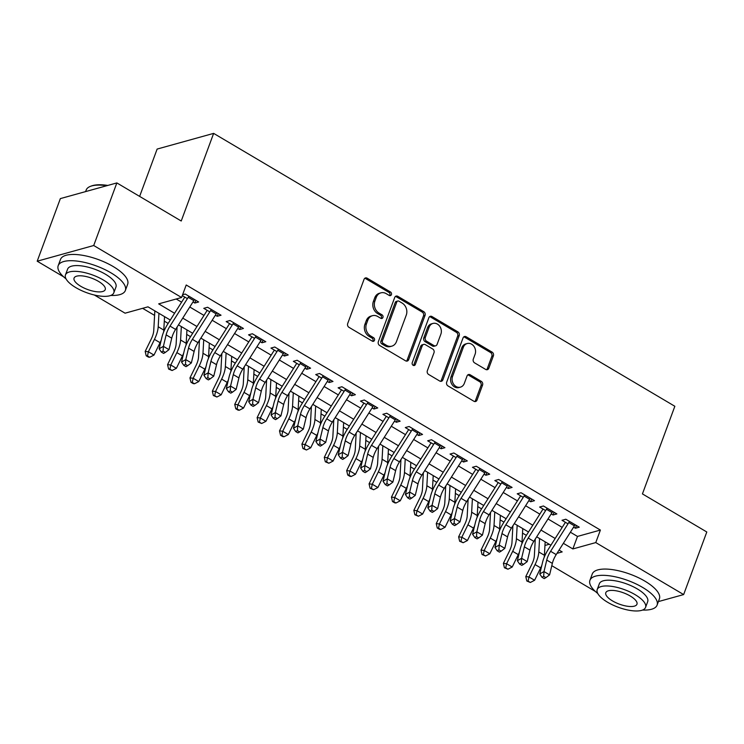 <?xml version="1.0" encoding="UTF-8"?>
<svg xmlns="http://www.w3.org/2000/svg" width="744" height="744" viewBox="0 0 744 744"><rect width="100%" height="100%" fill="white"/><g stroke="black" fill="none" stroke-linecap="round" stroke-linejoin="round"><path stroke-width="1.12" d="M391.409 294.633A1.972 1.637 74.5 0 0 390.507 292.001L367.155 278.182A2.809 2.344 74.5 0 0 365.499 277.931A2.809 2.344 74.5 0 0 364.048 279.344L347.69 323.575A2.809 2.344 74.5 0 0 348.973 327.332L372.326 341.152A1.972 1.637 74.5 0 0 373.6 337.711L370.577 335.916A8.993 7.496 74.5 0 1 366.457 323.891L367.815 320.208A8.993 7.496 74.5 0 1 372.446 315.698A8.993 7.496 74.5 0 1 377.757 316.507L380.779 318.293A1.972 1.637 74.5 0 0 382.053 314.852L379.031 313.066A8.993 7.496 74.5 0 1 374.911 301.041L376.269 297.358A8.993 7.496 74.5 0 1 380.9 292.848A8.993 7.496 74.5 0 1 386.21 293.648L389.233 295.442A1.972 1.637 74.5 0 0 391.409 294.633M389.568 295.591A1.972 1.637 74.5 0 0 388.982 292.42L365.63 278.609A2.809 2.344 74.5 0 0 364.774 278.303M372.66 341.301A1.972 1.637 74.5 0 0 372.074 338.129L369.052 336.344L370.577 335.916M381.114 318.441A1.972 1.637 74.5 0 0 380.528 315.279L377.506 313.494L379.031 313.066M485.683 369.433A2.809 2.344 74.5 0 0 487.339 369.684A2.809 2.344 74.5 0 0 488.789 368.271L493.384 355.865A2.809 2.344 74.5 0 0 492.091 352.107L466.163 336.762A2.809 2.344 74.5 0 0 464.498 336.511A2.809 2.344 74.5 0 0 463.056 337.916L446.688 382.156A2.809 2.344 74.5 0 0 447.981 385.913L473.909 401.258A2.809 2.344 74.5 0 0 475.574 401.509A2.809 2.344 74.5 0 0 477.016 400.095L482.558 385.104A2.809 2.344 74.5 0 0 481.275 381.347L470.171 374.781A2.809 2.344 74.5 0 0 468.515 374.53A2.809 2.344 74.5 0 0 467.065 375.943L464.321 383.374A7.524 6.268 74.5 0 1 460.452 387.14A7.524 6.268 74.5 0 1 453.784 384.434A7.524 6.268 74.5 0 1 452.566 376.418L463.335 347.299A7.524 6.268 74.5 0 1 467.204 343.533A7.524 6.268 74.5 0 1 473.863 346.239A7.524 6.268 74.5 0 1 475.091 354.256L473.296 359.11A2.809 2.344 74.5 0 0 474.588 362.867L485.683 369.433M63.649 276.842L37.2 261.2L60.357 198.602L116.855 182.922L181.229 221.005L213.64 133.381L674.845 406.28L642.435 493.904L706.8 531.988L683.643 594.577L658.394 601.589M116.855 182.922L93.707 245.511L181.583 297.507L158.677 303.868L174.57 313.271M570.388 532.22L577.493 536.424L600.399 530.063L186.214 284.989L181.583 297.507M600.399 530.063L595.767 542.581L683.643 594.577M425.038 315.428A2.809 2.344 74.5 0 0 423.745 311.671L397.817 296.326A2.809 2.344 74.5 0 0 396.152 296.075A2.809 2.344 74.5 0 0 394.711 297.479L378.343 341.71A2.809 2.344 74.5 0 0 379.635 345.476L405.564 360.812A2.809 2.344 74.5 0 0 407.228 361.063A2.809 2.344 74.5 0 0 408.67 359.659L425.038 315.428L423.503 315.847A2.809 2.344 74.5 0 0 422.22 312.089L396.282 296.744A2.809 2.344 74.5 0 0 395.436 296.447M431.985 316.544L457.913 331.889A2.809 2.344 74.5 0 1 459.206 335.646L442.847 379.877A2.809 2.344 74.5 0 1 441.397 381.291A2.809 2.344 74.5 0 1 439.741 381.04L428.637 374.464A2.809 2.344 74.5 0 1 427.354 370.707L433.985 352.768A2.809 2.344 74.5 0 0 432.701 349.01L425.336 344.658A2.809 2.344 74.5 0 0 423.671 344.407A2.809 2.344 74.5 0 0 422.229 345.811L415.319 364.495A1.972 1.637 74.5 0 1 412.241 362.672L428.879 317.697A2.809 2.344 74.5 0 1 430.33 316.293A2.809 2.344 74.5 0 1 431.985 316.544L430.46 316.963L456.388 332.308L457.913 331.889M192.994 301.943L194.826 303.031L198.648 301.971L185.219 294.029L182.606 294.754M215.379 315.196L217.22 316.284L221.033 315.224L207.604 307.272L203.782 308.332L209.78 311.876M237.764 328.439L239.605 329.527L243.428 328.467L229.989 320.515L226.176 321.575L232.175 325.128M260.158 341.682L262 342.77L265.813 341.719L252.383 333.768L248.561 334.828L254.56 338.371M282.543 354.935L284.385 356.023L288.207 354.962L274.769 347.011L270.956 348.071L276.945 351.624M304.938 368.178L306.77 369.266L310.592 368.206L297.163 360.263L293.341 361.324L299.339 364.867M327.323 381.43L329.164 382.518L332.977 381.458L319.548 373.507L315.726 374.567L321.724 378.119M349.708 394.673L351.549 395.762L355.372 394.701L341.933 386.759L338.12 387.819L344.119 391.363M372.102 407.926L373.944 409.014L377.757 407.954L364.328 400.002L360.505 401.062L366.504 404.615M394.487 421.169L396.329 422.257L400.142 421.197L386.713 413.246L382.89 414.306L388.889 417.858M416.882 434.412L418.714 435.51L422.536 434.45L409.098 426.498L405.285 427.558L411.283 431.102M439.267 447.665L441.108 448.753L444.921 447.693L431.492 439.741L427.67 440.801L433.668 444.354M461.652 460.908L463.493 461.996L467.316 460.936L453.877 452.994L450.064 454.054L456.053 457.597M484.046 474.161L485.879 475.249L489.701 474.188L476.272 466.237L472.449 467.297L478.448 470.85M506.431 487.404L508.273 488.492L512.086 487.432L498.657 479.489L494.834 480.55L500.833 484.093M528.817 500.656L530.658 501.744L534.48 500.684L521.042 492.733L517.229 493.793L523.227 497.345M551.211 513.899L553.052 514.988L556.865 513.927L543.436 505.985L539.614 507.036L545.612 510.589M176.226 298.995L181.601 302.176M189.776 307.012L203.986 315.419M212.17 320.264L226.381 328.671M234.555 333.507L248.766 341.914M256.95 346.76L271.151 355.158M279.335 360.003L293.545 368.41M301.72 373.246L315.93 381.653M324.114 386.499L338.315 394.906M346.499 399.742L360.71 408.149M368.894 412.994L383.095 421.402M391.279 426.238L405.489 434.645M413.664 439.49L427.874 447.897M436.058 452.733L450.26 461.141M458.444 465.977L472.654 474.384M480.829 479.229L495.039 487.636M503.223 492.472L517.433 500.879M525.608 505.725L539.819 514.132M548.003 518.968L562.204 527.375M182.28 295.61L187.395 298.632M573.596 527.152L575.438 528.24L579.26 527.18L565.821 519.228L562.008 520.289L567.998 523.832M142.625 308.323L154.594 315.4M164.294 321.138L168.144 323.417M176.328 328.262L176.979 328.643M186.688 334.391L190.538 336.66M198.713 341.505L199.364 341.896M209.073 347.634L212.923 349.913M221.108 354.749L221.758 355.139M231.468 360.887L235.309 363.156M243.493 368.001L244.144 368.382M253.853 374.13L257.703 376.408M265.878 381.244L266.538 381.635M276.238 387.373L280.088 389.651M288.272 394.497L288.923 394.878M298.632 400.625L302.473 402.904M310.657 407.74L311.308 408.131M321.017 413.869L324.868 416.147M333.052 420.992L333.703 421.374M343.403 427.121L347.253 429.39M355.437 434.236L356.088 434.626M365.797 440.364L369.647 442.643M377.822 447.479L378.473 447.869M388.182 453.617L392.032 455.886M400.216 460.731L400.867 461.113M410.576 466.86L414.417 469.139M422.601 473.974L423.252 474.365M432.962 480.103L436.812 482.382M444.986 487.227L445.647 487.608M455.347 493.356L459.197 495.634M467.381 500.47L468.032 500.861M477.741 506.599L481.591 508.877M489.766 513.723L490.417 514.104M500.126 519.851L503.976 522.13M512.16 526.966L512.811 527.356M522.521 533.095L526.361 535.373M534.545 540.209L535.196 540.6M544.952 545.454L549.249 544.264M213.64 133.381L157.133 149.07L139.63 196.397M37.2 261.2L93.707 245.511M627.927 610.043L626.085 609.634M595.386 591.471L551.797 565.682M170.292 320.032L147.982 306.835L125.076 313.187L94.358 295.015M557.014 553.341L562.176 551.909L559.079 550.076M550.895 545.231L536.694 536.824M528.51 531.988L514.299 523.581M506.115 518.735L491.914 510.338M483.73 505.492L469.52 497.085M461.345 492.249L447.135 483.842M438.951 478.996L424.75 470.589M416.566 465.753L402.355 457.346M394.181 452.501L379.97 444.094M371.786 439.258L357.576 430.85M349.401 426.005L335.191 417.607M327.007 412.762L312.806 404.355M304.622 399.519L290.411 391.112M282.236 386.266L268.026 377.859M259.842 373.023L245.641 364.616M237.457 359.771L223.247 351.363M215.062 346.527L200.861 338.12M192.677 333.275L178.467 324.877M563.357 543.315L572.861 548.942L595.767 542.581M182.754 318.116L196.955 326.523M205.139 331.359L219.35 339.766M227.525 344.612L241.735 353.009M249.919 357.855L264.129 366.262M272.304 371.098L286.514 379.505M294.698 384.35L308.899 392.758M317.084 397.594L331.294 406.001M339.469 410.846L353.679 419.253M361.863 424.089L376.064 432.497M384.248 437.342L398.459 445.749M406.643 450.585L420.844 458.992M429.028 463.828L443.238 472.235M451.413 477.081L465.623 485.488M473.807 490.324L488.008 498.731M496.192 503.576L510.403 511.984M518.577 516.82L532.788 525.227M540.972 530.072L555.173 538.479M577.493 536.424L572.861 548.942M194.826 303.031L195.839 300.306M217.22 316.284L218.225 313.559M239.605 329.527L240.619 326.802M262 342.77L263.004 340.055M284.385 356.023L285.389 353.298M306.77 369.266L307.784 366.55M329.164 382.518L330.169 379.793M351.549 395.762L352.554 393.037M373.944 409.014L374.948 406.289M396.329 422.257L397.333 419.532M418.714 435.51L419.728 432.785M441.108 448.753L442.113 446.028M463.493 461.996L464.498 459.281M485.879 475.249L486.892 472.524M508.273 488.492L509.277 485.767M530.658 501.744L531.672 499.019M553.052 514.988L554.057 512.263M575.438 528.24L576.442 525.515M380.9 292.848L379.375 293.276A8.993 7.496 74.5 0 0 374.743 297.777L376.269 297.358M377.506 313.494A8.993 7.496 74.5 0 1 373.376 301.469L374.743 297.777M372.446 315.698L370.912 316.126A8.993 7.496 74.5 0 0 366.29 320.636L367.815 320.208M369.052 336.344A8.993 7.496 74.5 0 1 364.923 324.319L366.29 320.636M406.419 361.119A2.809 2.344 74.5 0 0 407.145 360.077L423.503 315.847M398.961 301.19A1.972 1.637 74.5 0 0 396.784 301.999L382.425 340.836A1.972 1.637 74.5 0 0 383.327 343.458L386.508 345.346A8.993 7.496 74.5 0 0 391.828 346.155A8.993 7.496 74.5 0 0 396.45 341.645L406.271 315.103A8.993 7.496 74.5 0 0 402.141 303.078L398.961 301.19M397.798 301.013L396.273 301.441A1.972 1.637 74.5 0 0 395.259 302.427L396.784 301.999M391.828 346.155L390.293 346.574A8.993 7.496 74.5 0 1 384.983 345.774L381.793 343.886A1.972 1.637 74.5 0 1 380.891 341.254L395.259 302.427M440.588 381.337A2.809 2.344 74.5 0 0 441.313 380.305L457.681 336.065A2.809 2.344 74.5 0 0 456.388 332.308M423.671 344.407L422.146 344.835A2.809 2.344 74.5 0 0 420.704 346.239L413.794 364.913L415.319 364.495M413.478 365.453A1.972 1.637 74.5 0 0 413.794 364.913M440.876 334.158A7.524 6.268 74.5 0 0 439.648 326.142A7.524 6.268 74.5 0 0 432.98 323.435A7.524 6.268 74.5 0 0 429.111 327.202L425.317 337.46A2.809 2.344 74.5 0 0 426.61 341.217L433.975 345.569A2.809 2.344 74.5 0 0 435.631 345.821A2.809 2.344 74.5 0 0 437.081 344.416L440.876 334.158M432.98 323.435L431.455 323.854A7.524 6.268 74.5 0 0 427.586 327.62L429.111 327.202M435.631 345.821L434.105 346.248A2.809 2.344 74.5 0 1 432.441 345.997L425.084 341.645A2.809 2.344 74.5 0 1 423.792 337.888L427.586 327.62M430.46 316.963A2.809 2.344 74.5 0 0 429.604 316.665M467.204 343.533L465.67 343.951A7.524 6.268 74.5 0 0 461.81 347.718L463.335 347.299M460.452 387.14L458.927 387.568A7.524 6.268 74.5 0 1 452.259 384.853A7.524 6.268 74.5 0 1 451.031 376.845L461.81 347.718M474.765 401.555A2.809 2.344 74.5 0 0 475.49 400.523L481.033 385.532A2.809 2.344 74.5 0 0 479.75 381.774L468.646 375.209A2.809 2.344 74.5 0 0 467.799 374.902M486.539 369.731A2.809 2.344 74.5 0 0 487.264 368.699L491.849 356.283A2.809 2.344 74.5 0 0 490.566 352.526L464.628 337.19A2.809 2.344 74.5 0 0 463.782 336.883M154.836 310.89L153.748 330.606A14.322 5.989 120.6 0 1 151.255 339.004L145.182 351.401L148.391 351.754L154.464 339.366A21.483 8.984 -59.4 0 0 158.202 326.765L158.946 313.326M147.489 355.939L146.205 355.799L148.447 357.12L149.73 357.26L147.489 355.939L148.391 351.754L153.989 355.065L160.062 342.677A21.483 8.984 -59.4 0 0 161.243 340.073M163.587 332.112A21.483 8.984 -59.4 0 0 163.801 330.076L164.545 316.637M153.989 355.065L149.73 357.26M146.205 355.799L145.182 351.401M194.491 299.516A10.025 4.194 120.6 0 1 193.821 300.632L175.603 329.406A14.322 5.989 -59.4 0 0 171.743 338.185L168.99 349.661L163.392 346.351L163.066 351.122L161.374 352.089L163.606 353.409L165.298 352.442L163.066 351.122M188.892 296.205A10.025 4.194 120.6 0 1 188.223 297.321L170.004 326.095A14.322 5.989 -59.4 0 0 166.145 334.874L163.392 346.351L159.151 348.769L161.904 337.302A21.483 8.984 120.6 0 1 167.698 324.133L184.81 297.107M159.151 348.769L161.374 352.089M165.298 352.442L168.99 349.661M106.783 185.721A35.796 12.973 -159.7 0 0 90.563 186.307L91.54 185.944A34.94 12.657 20.3 0 1 107.806 185.433M90.563 186.307A35.796 12.973 -159.7 0 0 86.174 190.055L85.606 191.599M110.81 295.433A35.796 12.973 -159.7 0 0 125.355 290.504A35.796 12.973 -159.7 0 0 110.875 272.788A35.796 12.973 -159.7 0 0 58.199 265.664A35.796 12.973 -159.7 0 0 66.039 278.879M125.355 290.504L127.67 284.245A35.796 12.973 -159.7 0 0 113.181 266.529A35.796 12.973 -159.7 0 0 60.515 259.405L58.199 265.664M65.472 274.899L67.602 269.142A25.78 9.337 20.3 0 1 105.527 274.276A25.78 9.337 20.3 0 1 115.952 287.026L113.823 292.792A25.78 9.337 -159.7 0 0 103.397 280.032A25.78 9.337 -159.7 0 0 65.472 274.899A25.78 9.337 -159.7 0 0 75.907 287.658A25.78 9.337 -159.7 0 0 113.823 292.792M80.789 286.301A16.61 6.017 -159.7 0 0 105.23 289.611A16.61 6.017 -159.7 0 0 98.506 281.39A16.61 6.017 -159.7 0 0 74.075 278.079A16.61 6.017 -159.7 0 0 80.789 286.301M642.537 610.052A35.796 12.973 -159.7 0 0 657.091 605.132A35.796 12.973 -159.7 0 0 642.602 587.407A35.796 12.973 -159.7 0 0 589.936 580.292A35.796 12.973 -159.7 0 0 597.776 593.498M657.091 605.132L659.398 598.874A35.796 12.973 -159.7 0 0 644.918 581.148A35.796 12.973 -159.7 0 0 592.252 574.033L589.936 580.292M597.209 589.527L599.339 583.761A25.78 9.337 20.3 0 1 637.255 588.895A25.78 9.337 20.3 0 1 647.689 601.654L645.559 607.411A25.78 9.337 -159.7 0 0 635.125 594.651A25.78 9.337 -159.7 0 0 597.209 589.527A25.78 9.337 -159.7 0 0 607.634 602.277A25.78 9.337 -159.7 0 0 645.559 607.411M612.526 600.929A16.61 6.017 -159.7 0 0 636.957 604.23A16.61 6.017 -159.7 0 0 630.242 596.009A16.61 6.017 -159.7 0 0 605.802 592.708A16.61 6.017 -159.7 0 0 612.526 600.929M177.063 327.09L176.142 343.849A14.322 5.989 120.6 0 1 173.64 352.256L167.567 364.644L170.776 365.006L176.849 352.61A21.483 8.984 -59.4 0 0 180.597 340.008L181.341 326.57M169.883 369.182L168.6 369.043L172.115 370.512L169.883 369.182L170.776 365.006L176.375 368.317L182.447 355.92A21.483 8.984 -59.4 0 0 183.629 353.316M185.972 345.356A21.483 8.984 -59.4 0 0 186.195 343.319L186.939 329.88M176.375 368.317L172.115 370.512M168.6 369.043L167.567 364.644M199.457 340.343L198.527 357.101A14.322 5.989 120.6 0 1 196.035 365.499L189.962 377.896L193.17 378.25L199.243 365.862A21.483 8.984 -59.4 0 0 202.982 353.261L203.726 339.813M192.268 382.435L190.985 382.286L193.226 383.616L194.51 383.755L192.268 382.435L193.17 378.25L198.76 381.56L204.833 369.173A21.483 8.984 -59.4 0 0 206.023 366.56M208.367 358.608A21.483 8.984 -59.4 0 0 208.58 356.571L209.324 343.124M198.76 381.56L194.51 383.755M190.985 382.286L189.962 377.896M221.842 353.586L220.912 370.345A14.322 5.989 120.6 0 1 218.42 378.752L212.347 391.139L215.555 391.502L221.628 379.105A21.483 8.984 -59.4 0 0 225.376 366.504L226.111 353.065M214.653 395.678L213.37 395.538L216.895 397.008L214.653 395.678L215.555 391.502L221.154 394.813L227.227 382.416A21.483 8.984 -59.4 0 0 228.408 379.812M230.752 371.851A21.483 8.984 -59.4 0 0 230.966 369.815L231.71 356.376M221.154 394.813L216.895 397.008M213.37 395.538L212.347 391.139M244.227 366.839L243.307 383.597A14.322 5.989 120.6 0 1 240.805 391.995L234.732 404.392L237.941 404.745L244.013 392.358A21.483 8.984 -59.4 0 0 247.761 379.747L248.505 366.308M237.048 408.93L235.764 408.782L237.996 410.111L239.28 410.251L237.048 408.93L237.941 404.745L243.539 408.056L249.612 395.668A21.483 8.984 -59.4 0 0 250.793 393.055M253.137 385.094A21.483 8.984 -59.4 0 0 253.36 383.067L254.104 369.619M243.539 408.056L239.28 410.251M235.764 408.782L234.732 404.392M216.876 312.759A10.025 4.194 120.6 0 1 216.206 313.884L197.988 342.659A14.322 5.989 -59.4 0 0 194.128 351.438L191.375 362.905L185.777 359.594L185.451 364.365L183.759 365.332L186 366.662L187.693 365.685L185.451 364.365M211.277 309.448A10.025 4.194 120.6 0 1 210.608 310.574L192.389 339.338A14.322 5.989 -59.4 0 0 188.53 348.118L185.777 359.594L181.536 362.021L184.298 350.545A21.483 8.984 120.6 0 1 190.083 337.376L207.195 310.35M181.536 362.021L183.759 365.332M187.693 365.685L191.375 362.905M239.27 326.002A10.025 4.194 120.6 0 1 238.601 327.127L220.373 355.902A14.322 5.989 -59.4 0 0 216.523 364.681L213.761 376.148L208.162 372.837L207.846 377.608L206.144 378.584L208.385 379.905L210.078 378.938L207.846 377.608M233.672 322.691A10.025 4.194 120.6 0 1 233.002 323.817L214.784 352.591A14.322 5.989 -59.4 0 0 210.924 361.37L208.162 372.837L203.93 375.264L206.683 363.788A21.483 8.984 120.6 0 1 212.468 350.619L229.589 323.603M203.93 375.264L206.144 378.584M210.078 378.938L213.761 376.148M261.656 339.255A10.025 4.194 120.6 0 1 260.986 340.38L242.767 369.145A14.322 5.989 -59.4 0 0 238.908 377.924L236.155 389.4L230.556 386.089L230.231 390.86L228.538 391.828L230.77 393.158L232.472 392.181L230.231 390.86M256.057 335.944A10.025 4.194 120.6 0 1 255.387 337.069L237.169 365.834A14.322 5.989 -59.4 0 0 233.309 374.613L230.556 386.089L226.316 388.507L229.068 377.041A21.483 8.984 120.6 0 1 234.862 363.872L251.974 336.846M226.316 388.507L228.538 391.828M232.472 392.181L236.155 389.4M284.041 352.498A10.025 4.194 120.6 0 1 283.371 353.623L265.152 382.397A14.322 5.989 -59.4 0 0 261.293 391.177L258.54 402.644L252.941 399.333L252.616 404.104L250.923 405.08L253.165 406.401L254.857 405.434L252.616 404.104M278.442 349.187A10.025 4.194 120.6 0 1 277.782 350.312L259.554 379.087A14.322 5.989 -59.4 0 0 255.694 387.866L252.941 399.333L248.71 401.76L251.463 390.284A21.483 8.984 120.6 0 1 257.247 377.115L274.369 350.089M248.71 401.76L250.923 405.08M254.857 405.434L258.54 402.644M266.622 380.082L265.692 396.84A14.322 5.989 120.6 0 1 263.199 405.238L257.126 417.635L260.335 417.988L266.408 405.601A21.483 8.984 -59.4 0 0 270.146 392.999L270.89 379.561M259.433 422.173L258.149 422.034L261.674 423.503L259.433 422.173L260.335 417.988L265.933 421.309L272.006 408.912A21.483 8.984 -59.4 0 0 273.188 406.308M275.531 398.347A21.483 8.984 -59.4 0 0 275.745 396.31L276.489 382.872M265.933 421.309L261.674 423.503M258.149 422.034L257.126 417.635M306.435 365.75A10.025 4.194 120.6 0 1 305.765 366.876L287.547 395.641A14.322 5.989 -59.4 0 0 283.687 404.42L280.925 415.896L275.336 412.585L275.01 417.356L273.308 418.323L275.55 419.644L277.242 418.677L275.01 417.356M300.836 362.44A10.025 4.194 120.6 0 1 300.167 363.556L281.948 392.33A14.322 5.989 -59.4 0 0 278.089 401.109L275.336 412.585L271.095 415.003L273.848 403.536A21.483 8.984 120.6 0 1 279.642 390.368L296.754 363.342M271.095 415.003L273.308 418.323M277.242 418.677L280.925 415.896M289.007 393.325L288.086 410.093A14.322 5.989 120.6 0 1 285.584 418.491L279.512 430.878L282.72 431.241L288.793 418.844A21.483 8.984 -59.4 0 0 292.541 406.243L293.285 392.804M281.827 435.426L280.544 435.277L282.776 436.607L284.059 436.747L281.827 435.426L282.72 431.241L288.319 434.552L294.392 422.155A21.483 8.984 -59.4 0 0 295.573 419.551M297.916 411.59A21.483 8.984 -59.4 0 0 298.139 409.553L298.874 396.115M288.319 434.552L284.059 436.747M280.544 435.277L279.512 430.878M328.82 378.994A10.025 4.194 120.6 0 1 328.151 380.119L309.932 408.893A14.322 5.989 -59.4 0 0 306.072 417.672L303.32 429.139L297.721 425.828L297.395 430.599L295.703 431.567L297.944 432.896L299.637 431.929L297.395 430.599M323.222 375.683A10.025 4.194 120.6 0 1 322.552 376.808L304.333 405.582A14.322 5.989 -59.4 0 0 300.474 414.362L297.721 425.828L293.48 428.256L296.242 416.779A21.483 8.984 120.6 0 1 302.027 403.611L319.139 376.585M293.48 428.256L295.703 431.567M299.637 431.929L303.32 429.139M311.401 406.577L310.471 423.336A14.322 5.989 120.6 0 1 307.969 431.734L301.906 444.131L305.105 444.484L311.178 432.097A21.483 8.984 -59.4 0 0 314.926 419.495L315.67 406.057M304.212 448.669L302.929 448.53L306.454 449.99L304.212 448.669L305.105 444.484L310.704 447.795L316.777 435.407A21.483 8.984 -59.4 0 0 317.958 432.803M320.311 424.843A21.483 8.984 -59.4 0 0 320.524 422.806L321.269 409.367M310.704 447.795L306.454 449.99M302.929 448.53L301.906 444.131M351.205 392.246A10.025 4.194 120.6 0 1 350.545 393.362L332.317 422.136A14.322 5.989 -59.4 0 0 328.457 430.916L325.705 442.392L320.106 439.081L319.781 443.852L318.088 444.819L320.329 446.14L322.022 445.172L319.781 443.852M345.616 388.935A10.025 4.194 120.6 0 1 344.946 390.051L326.718 418.826A14.322 5.989 -59.4 0 0 322.868 427.605L320.106 439.081L315.875 441.499L318.627 430.032A21.483 8.984 120.6 0 1 324.412 416.863L341.533 389.837M315.875 441.499L318.088 444.819M322.022 445.172L325.705 442.392M333.786 419.821L332.856 436.579A14.322 5.989 120.6 0 1 330.364 444.986L324.291 457.374L327.5 457.737L333.572 445.34A21.483 8.984 -59.4 0 0 337.32 432.738L338.055 419.3M326.597 461.912L325.314 461.773L328.839 463.242L326.597 461.912L327.5 457.737L333.098 461.048L339.171 448.651A21.483 8.984 -59.4 0 0 340.352 446.047M342.696 438.086A21.483 8.984 -59.4 0 0 342.91 436.049L343.654 422.611M333.098 461.048L328.839 463.242M325.314 461.773L324.291 457.374M373.6 405.489A10.025 4.194 120.6 0 1 372.93 406.615L354.711 435.389A14.322 5.989 -59.4 0 0 350.852 444.168L348.099 455.635L342.5 452.324L342.175 457.095L340.482 458.062L342.714 459.392L344.416 458.416L342.175 457.095M368.001 402.178A10.025 4.194 120.6 0 1 367.331 403.304L349.113 432.069A14.322 5.989 -59.4 0 0 345.253 440.848L342.5 452.324L338.26 454.751L341.012 443.275A21.483 8.984 120.6 0 1 346.806 430.106L363.918 403.081M338.26 454.751L340.482 458.062M344.416 458.416L348.099 455.635M356.171 433.073L355.251 449.832A14.322 5.989 120.6 0 1 352.749 458.23L346.676 470.627L349.885 470.98L355.958 458.592A21.483 8.984 -59.4 0 0 359.705 445.991L360.449 432.543M348.992 475.165L347.708 475.016L349.94 476.346L351.224 476.486L348.992 475.165L349.885 470.98L355.483 474.291L361.556 461.903A21.483 8.984 -59.4 0 0 362.737 459.29M365.081 451.338A21.483 8.984 -59.4 0 0 365.304 449.302L366.048 435.863M355.483 474.291L351.224 476.486M347.708 475.016L346.676 470.627M378.566 446.316L377.636 463.075A14.322 5.989 120.6 0 1 375.143 471.482L369.071 483.87L372.279 484.232L378.352 471.836A21.483 8.984 -59.4 0 0 382.091 459.234L382.834 445.796M371.377 488.408L370.094 488.269L373.618 489.738L371.377 488.408L372.279 484.232L377.868 487.543L383.941 475.146A21.483 8.984 -59.4 0 0 385.132 472.542M387.475 464.582A21.483 8.984 -59.4 0 0 387.689 462.545L388.433 449.106M377.868 487.543L373.618 489.738M370.094 488.269L369.071 483.87M400.951 459.569L400.021 476.327A14.322 5.989 120.6 0 1 397.529 484.725L391.456 497.122L394.664 497.476L400.737 485.088A21.483 8.984 -59.4 0 0 404.485 472.487L405.229 459.039M393.762 501.661L392.479 501.512L394.72 502.842L396.003 502.981L393.762 501.661L394.664 497.476L400.263 500.786L406.336 488.399A21.483 8.984 -59.4 0 0 407.517 485.786M409.86 477.825A21.483 8.984 -59.4 0 0 410.074 475.797L410.818 462.349M400.263 500.786L396.003 502.981M392.479 501.512L391.456 497.122M423.336 472.812L422.415 489.571A14.322 5.989 120.6 0 1 419.914 497.978L413.841 510.365L417.049 510.719L423.122 498.331A21.483 8.984 -59.4 0 0 426.87 485.73L427.614 472.291M416.156 514.904L414.873 514.764L418.398 516.234L416.156 514.904L417.049 510.719L422.648 514.039L428.721 501.642A21.483 8.984 -59.4 0 0 429.902 499.038M432.255 491.077A21.483 8.984 -59.4 0 0 432.469 489.041L433.213 475.602M422.648 514.039L418.398 516.234M414.873 514.764L413.841 510.365M445.73 486.055L444.8 502.823A14.322 5.989 120.6 0 1 442.308 511.221L436.235 523.609L439.444 523.971L445.517 511.574A21.483 8.984 -59.4 0 0 449.255 498.973L449.999 485.534M438.542 528.156L437.258 528.008L439.499 529.337L440.783 529.477L438.542 528.156L439.444 523.971L445.042 527.282L451.115 514.894A21.483 8.984 -59.4 0 0 452.296 512.281M454.64 504.32A21.483 8.984 -59.4 0 0 454.854 502.284L455.598 488.845M445.042 527.282L440.783 529.477M437.258 528.008L436.235 523.609M468.116 499.308L467.195 516.066A14.322 5.989 120.6 0 1 464.693 524.464L458.62 536.861L461.829 537.215L467.902 524.827A21.483 8.984 -59.4 0 0 471.649 512.225L472.394 498.787M460.936 541.399L459.653 541.26L463.168 542.72L460.936 541.399L461.829 537.215L467.427 540.525L473.5 528.138A21.483 8.984 -59.4 0 0 474.681 525.534M477.025 517.573A21.483 8.984 -59.4 0 0 477.248 515.536L477.992 502.098M467.427 540.525L463.168 542.72M459.653 541.26L458.62 536.861M490.51 512.551L489.58 529.309A14.322 5.989 120.6 0 1 487.088 537.717L481.015 550.104L484.223 550.467L490.287 538.07A21.483 8.984 -59.4 0 0 494.035 525.469L494.779 512.03M483.321 554.643L482.038 554.503L485.562 555.973L483.321 554.643L484.223 550.467L489.812 553.778L495.885 541.381A21.483 8.984 -59.4 0 0 497.066 538.777M499.419 530.816A21.483 8.984 -59.4 0 0 499.633 528.779L500.377 515.341M489.812 553.778L485.562 555.973M482.038 554.503L481.015 550.104M512.895 525.803L511.965 542.562A14.322 5.989 120.6 0 1 509.473 550.96L503.4 563.357L506.608 563.71L512.681 551.323A21.483 8.984 -59.4 0 0 516.429 538.721L517.164 525.273M505.706 567.895L504.423 567.756L507.947 569.216L505.706 567.895L506.608 563.71L512.207 567.021L518.28 554.633A21.483 8.984 -59.4 0 0 519.461 552.02M521.804 544.069A21.483 8.984 -59.4 0 0 522.018 542.032L522.762 528.593M512.207 567.021L507.947 569.216M504.423 567.756L503.4 563.357M535.28 539.047L534.359 555.805A14.322 5.989 120.6 0 1 531.858 564.212L525.785 576.6L528.993 576.963L535.066 564.566A21.483 8.984 -59.4 0 0 538.814 551.964L539.558 538.526M528.101 581.138L526.817 580.999L530.332 582.468L528.101 581.138L528.993 576.963L534.592 580.274L540.665 567.877A21.483 8.984 -59.4 0 0 541.846 565.273M544.189 557.312A21.483 8.984 -59.4 0 0 544.413 555.275L545.157 541.837M534.592 580.274L530.332 582.468M526.817 580.999L525.785 576.6M395.985 418.742A10.025 4.194 120.6 0 1 395.315 419.858L377.096 448.632A14.322 5.989 -59.4 0 0 373.237 457.411L370.484 468.887L364.886 465.567L364.56 470.338L362.867 471.315L365.109 472.635L366.801 471.668L364.56 470.338M390.386 415.422A10.025 4.194 120.6 0 1 389.717 416.547L371.498 445.321A14.322 5.989 -59.4 0 0 367.638 454.1L364.886 465.567L360.654 467.995L363.407 456.518A21.483 8.984 120.6 0 1 369.191 443.359L386.303 416.333M360.654 467.995L362.867 471.315M366.801 471.668L370.484 468.887M418.379 431.985A10.025 4.194 120.6 0 1 417.709 433.11L399.482 461.875A14.322 5.989 -59.4 0 0 395.631 470.654L392.869 482.131L387.271 478.82L386.954 483.591L385.252 484.558L387.494 485.888L389.186 484.911L386.954 483.591M412.781 428.674A10.025 4.194 120.6 0 1 412.111 429.8L393.892 458.564A14.322 5.989 -59.4 0 0 390.033 467.344L387.271 478.82L383.039 481.238L385.792 469.771A21.483 8.984 120.6 0 1 391.577 456.602L408.698 429.576M383.039 481.238L385.252 484.558M389.186 484.911L392.869 482.131M440.764 445.228A10.025 4.194 120.6 0 1 440.095 446.353L421.876 475.128A14.322 5.989 -59.4 0 0 418.016 483.907L415.264 495.374L409.665 492.063L409.339 496.834L407.647 497.81L409.879 499.131L411.581 498.164L409.339 496.834M435.166 441.917A10.025 4.194 120.6 0 1 434.496 443.043L416.277 471.817A14.322 5.989 -59.4 0 0 412.418 480.596L409.665 492.063L405.424 494.49L408.186 483.014A21.483 8.984 120.6 0 1 413.971 469.845L431.083 442.82M405.424 494.49L407.647 497.81M411.581 498.164L415.264 495.374M463.149 458.481A10.025 4.194 120.6 0 1 462.48 459.606L444.261 488.371A14.322 5.989 -59.4 0 0 440.402 497.15L437.649 508.626L432.05 505.316L431.725 510.086L430.032 511.054L432.273 512.374L433.966 511.407L431.725 510.086M457.56 455.17A10.025 4.194 120.6 0 1 456.89 456.295L438.662 485.06A14.322 5.989 -59.4 0 0 434.803 493.839L432.05 505.316L427.819 507.734L430.571 496.267A21.483 8.984 120.6 0 1 436.356 483.098L453.477 456.072M427.819 507.734L430.032 511.054M433.966 511.407L437.649 508.626M485.544 471.724A10.025 4.194 120.6 0 1 484.874 472.849L466.655 501.623A14.322 5.989 -59.4 0 0 462.796 510.403L460.034 521.87L454.445 518.559L454.119 523.33L452.417 524.297L454.658 525.627L456.351 524.659L454.119 523.33M479.945 468.413A10.025 4.194 120.6 0 1 479.276 469.538L461.057 498.313A14.322 5.989 -59.4 0 0 457.197 507.092L454.445 518.559L450.204 520.986L452.957 509.51A21.483 8.984 120.6 0 1 458.75 496.341L475.862 469.315M450.204 520.986L452.417 524.297M456.351 524.659L460.034 521.87M507.929 484.976A10.025 4.194 120.6 0 1 507.259 486.092L489.041 514.867A14.322 5.989 -59.4 0 0 485.181 523.646L482.428 535.122L476.83 531.811L476.504 536.582L474.812 537.549L477.053 538.87L478.745 537.903L476.504 536.582M502.33 481.666A10.025 4.194 120.6 0 1 501.661 482.782L483.442 511.556A14.322 5.989 -59.4 0 0 479.582 520.335L476.83 531.811L472.589 534.229L475.351 522.762A21.483 8.984 120.6 0 1 481.136 509.594L498.248 482.568M472.589 534.229L474.812 537.549M478.745 537.903L482.428 535.122M530.323 498.22A10.025 4.194 120.6 0 1 529.654 499.345L511.426 528.119A14.322 5.989 -59.4 0 0 507.566 536.898L504.813 548.365L499.215 545.054L498.889 549.825L497.197 550.793L499.438 552.122L501.131 551.155L498.889 549.825M524.725 494.909A10.025 4.194 120.6 0 1 524.055 496.034L505.836 524.799A14.322 5.989 -59.4 0 0 501.977 533.578L499.215 545.054L494.983 547.482L497.736 536.006A21.483 8.984 120.6 0 1 503.521 522.837L520.642 495.811M494.983 547.482L497.197 550.793M501.131 551.155L504.813 548.365M552.708 511.472A10.025 4.194 120.6 0 1 552.039 512.588L533.82 541.362A14.322 5.989 -59.4 0 0 529.961 550.141L527.208 561.618L521.609 558.298L521.284 563.078L519.591 564.045L521.823 565.366L523.525 564.398L521.284 563.078M547.11 508.152A10.025 4.194 120.6 0 1 546.44 509.277L528.221 538.052A14.322 5.989 -59.4 0 0 524.362 546.831L521.609 558.298L517.368 560.725L520.121 549.258A21.483 8.984 120.6 0 1 525.915 536.089L543.027 509.063M517.368 560.725L519.591 564.045M523.525 564.398L527.208 561.618M575.093 524.715A10.025 4.194 120.6 0 1 574.424 525.841L556.205 554.606A14.322 5.989 -59.4 0 0 552.346 563.385L549.593 574.861L543.994 571.55L543.669 576.321L541.976 577.288L544.217 578.618L545.91 577.642L543.669 576.321M569.495 521.404A10.025 4.194 120.6 0 1 568.825 522.53L550.606 551.295A14.322 5.989 -59.4 0 0 546.747 560.074L543.994 571.55L539.763 573.968L542.516 562.501A21.483 8.984 120.6 0 1 548.3 549.332L565.412 522.307M539.763 573.968L541.976 577.288M545.91 577.642L549.593 574.861M388.982 292.42L390.507 292.001M372.074 338.129L373.6 337.711M380.528 315.279L382.053 314.852M373.376 301.469L374.911 301.041M364.923 324.319L366.457 323.891M365.63 278.609L367.155 278.182M407.145 360.077L408.67 359.659M396.282 296.744L397.817 296.326M422.22 312.089L423.745 311.671M380.891 341.254L382.425 340.836M381.793 343.886L383.327 343.458M384.983 345.774L386.508 345.346M457.681 336.065L459.206 335.646M441.313 380.305L442.847 379.877M420.704 346.239L422.229 345.811M423.792 337.888L425.317 337.46M425.084 341.645L426.61 341.217M432.441 345.997L433.975 345.569M451.031 376.845L452.566 376.418M468.646 375.209L470.171 374.781M479.75 381.774L481.275 381.347M481.033 385.532L482.558 385.104M475.49 400.523L477.016 400.095M464.628 337.19L466.163 336.762M490.566 352.526L492.091 352.107M491.849 356.283L493.384 355.865M487.264 368.699L488.789 368.271M154.464 339.366L160.062 342.677M158.202 326.765L163.801 330.076M175.603 329.406L170.004 326.095M171.743 338.185L166.145 334.874M193.821 300.632L188.223 297.321M176.849 352.61L182.447 355.92M180.597 340.008L186.195 343.319M199.243 365.862L204.833 369.173M202.982 353.261L208.58 356.571M221.628 379.105L227.227 382.416M225.376 366.504L230.966 369.815M244.013 392.358L249.612 395.668M247.761 379.747L253.36 383.067M197.988 342.659L192.389 339.338M194.128 351.438L188.53 348.118M216.206 313.884L210.608 310.574M220.373 355.902L214.784 352.591M216.523 364.681L210.924 361.37M238.601 327.127L233.002 323.817M242.767 369.145L237.169 365.834M238.908 377.924L233.309 374.613M260.986 340.38L255.387 337.069M265.152 382.397L259.554 379.087M261.293 391.177L255.694 387.866M283.371 353.623L277.782 350.312M266.408 405.601L272.006 408.912M270.146 392.999L275.745 396.31M287.547 395.641L281.948 392.33M283.687 404.42L278.089 401.109M305.765 366.876L300.167 363.556M288.793 418.844L294.392 422.155M292.541 406.243L298.139 409.553M309.932 408.893L304.333 405.582M306.072 417.672L300.474 414.362M328.151 380.119L322.552 376.808M311.178 432.097L316.777 435.407M314.926 419.495L320.524 422.806M332.317 422.136L326.718 418.826M328.457 430.916L322.868 427.605M350.545 393.362L344.946 390.051M333.572 445.34L339.171 448.651M337.32 432.738L342.91 436.049M354.711 435.389L349.113 432.069M350.852 444.168L345.253 440.848M372.93 406.615L367.331 403.304M355.958 458.592L361.556 461.903M359.705 445.991L365.304 449.302M378.352 471.836L383.941 475.146M382.091 459.234L387.689 462.545M400.737 485.088L406.336 488.399M404.485 472.487L410.074 475.797M423.122 498.331L428.721 501.642M426.87 485.73L432.469 489.041M445.517 511.574L451.115 514.894M449.255 498.973L454.854 502.284M467.902 524.827L473.5 528.138M471.649 512.225L477.248 515.536M490.287 538.07L495.885 541.381M494.035 525.469L499.633 528.779M512.681 551.323L518.28 554.633M516.429 538.721L522.018 542.032M535.066 564.566L540.665 567.877M538.814 551.964L544.413 555.275M377.096 448.632L371.498 445.321M373.237 457.411L367.638 454.1M395.315 419.858L389.717 416.547M399.482 461.875L393.892 458.564M395.631 470.654L390.033 467.344M417.709 433.11L412.111 429.8M421.876 475.128L416.277 471.817M418.016 483.907L412.418 480.596M440.095 446.353L434.496 443.043M444.261 488.371L438.662 485.06M440.402 497.15L434.803 493.839M462.48 459.606L456.89 456.295M466.655 501.623L461.057 498.313M462.796 510.403L457.197 507.092M484.874 472.849L479.276 469.538M489.041 514.867L483.442 511.556M485.181 523.646L479.582 520.335M507.259 486.092L501.661 482.782M511.426 528.119L505.836 524.799M507.566 536.898L501.977 533.578M529.654 499.345L524.055 496.034M533.82 541.362L528.221 538.052M529.961 550.141L524.362 546.831M552.039 512.588L546.44 509.277M556.205 554.606L550.606 551.295M552.346 563.385L546.747 560.074M574.424 525.841L568.825 522.53"/></g></svg>
